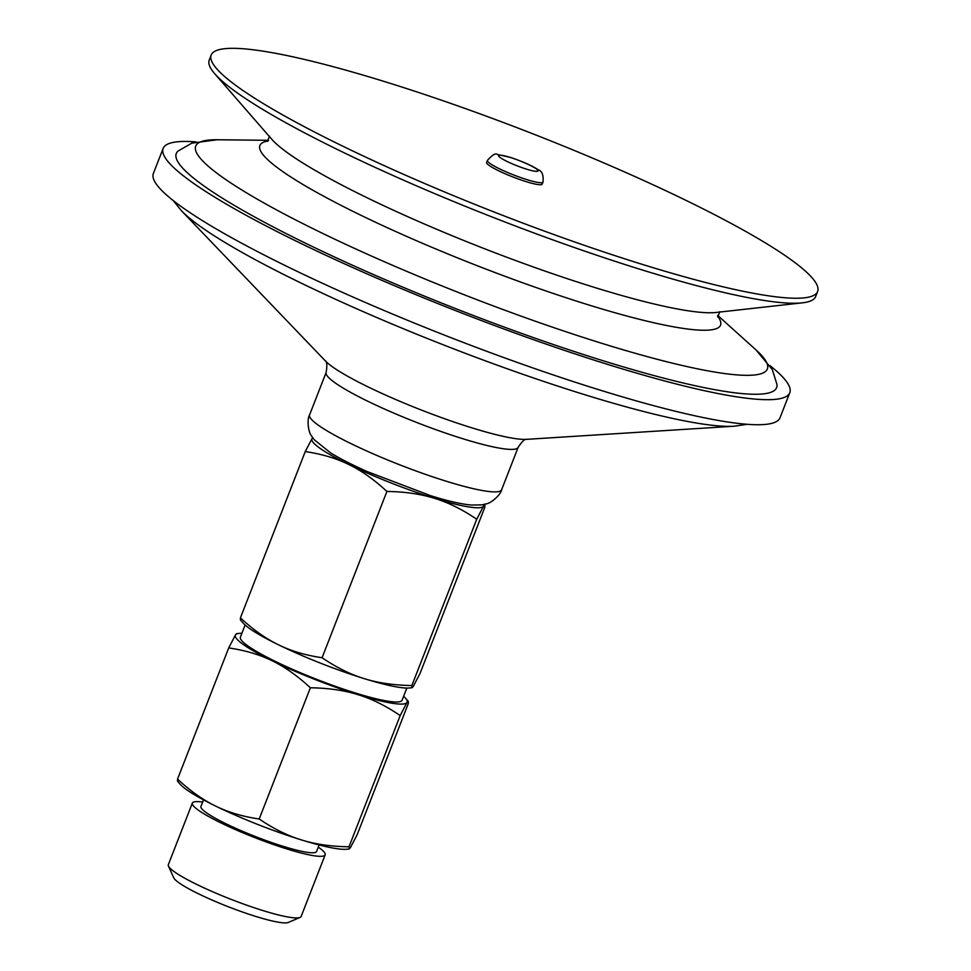 <?xml version="1.0" encoding="UTF-8"?>
<svg xmlns="http://www.w3.org/2000/svg" width="971" height="971" viewBox="0 0 971 971"><rect width="100%" height="100%" fill="white"/><g stroke="black" fill="none" stroke-linecap="round" stroke-linejoin="round"><path stroke-width="1.46" d="M542.971 182.111L542.194 184.114A29.834 3.981 -158.7 0 1 526.294 181.686A29.834 3.981 -158.7 0 1 486.605 162.448L487.381 160.446A29.834 3.981 21.3 0 0 527.071 179.684A29.834 3.981 21.3 0 0 542.971 182.111C543.687 175.035 542.049 170.896 538.031 169.707C532.727 166.005 523.612 161.914 510.661 157.46L497.37 154.486C495.732 152.835 492.394 154.826 487.381 160.446M168.481 866.108L173.736 877.784A62.047 8.29 21.3 0 0 179.089 882.882A62.047 8.29 21.3 0 0 238.769 910.689A62.047 8.29 21.3 0 0 288.302 922.45L300.075 917.413A71.271 9.516 -158.7 0 1 243.175 903.904A71.271 9.516 -158.7 0 1 174.622 871.958A71.271 9.516 -158.7 0 1 168.481 866.108A71.271 9.516 -158.7 0 1 168.335 864.676L192.355 803.066A71.271 9.516 21.3 0 0 198.642 810.36A71.271 9.516 21.3 0 0 271.625 843.884A71.271 9.516 21.3 0 0 325.164 854.844A71.271 9.516 21.3 0 0 318.876 847.562A71.271 9.516 21.3 0 0 318.27 847.137M325.164 854.844L301.144 916.454A71.271 9.516 -158.7 0 1 300.075 917.413M202.648 802.058A71.271 9.516 21.3 0 0 192.355 803.066M203.497 799.886L200.948 806.416A62.047 8.29 21.3 0 0 206.422 812.763A62.047 8.29 21.3 0 0 269.962 841.954A62.047 8.29 21.3 0 0 316.57 851.494L319.119 844.964M310.368 687.784C297.599 675.925 284.904 666.943 272.268 660.838A92.209 12.32 21.3 0 0 358.008 694.666C344.147 690.32 328.271 688.026 310.368 687.784L259.208 819.002C273.434 828.7 287.489 835.667 301.374 839.903A92.209 12.32 -158.7 0 1 215.635 806.076A92.209 12.32 -158.7 0 1 180.375 784.434L177.559 781.267L177.547 779.13C190.304 790.989 203.012 799.97 215.635 806.076C228.234 812.29 242.75 816.599 259.208 819.002M349.196 848.982L346.598 849.237A92.209 12.32 -158.7 0 1 301.374 839.903C315.223 844.248 331.111 846.542 349.014 846.785L349.196 848.982L350.361 847.756L357.17 834.708L408.33 703.49L408.305 701.365L406.983 702.519L400.173 715.566C385.948 705.881 371.893 698.902 358.008 694.666A92.209 12.32 21.3 0 0 406.983 702.519A92.209 12.32 21.3 0 0 405.49 698.198A92.209 12.32 21.3 0 0 403.62 696.341M228.707 647.924L235.504 634.864A92.209 12.32 21.3 0 0 272.268 660.838C259.67 654.636 245.153 650.327 228.707 647.924L177.547 779.13M235.504 634.864L236.669 633.65L239.267 633.383A92.209 12.32 21.3 0 0 235.504 634.864M241.9 633.286A92.209 12.32 21.3 0 0 239.267 633.383M400.173 715.566L349.014 846.785M406.837 688.063L402.103 700.212A86.783 11.591 -158.7 0 1 355.847 693.136A86.783 11.591 -158.7 0 1 240.395 637.17L245.129 625.021M240.42 617.872C253.188 629.73 265.884 638.712 278.519 644.817A92.209 12.32 -158.7 0 1 243.248 623.164L240.432 619.996L240.42 617.872L305.246 451.588L312.055 438.54A92.209 12.32 21.3 0 0 348.807 464.514A92.209 12.32 21.3 0 0 434.547 498.341C420.698 493.996 404.822 491.702 386.907 491.46C374.138 479.601 361.443 470.619 348.807 464.514C336.221 458.312 321.692 454.003 305.246 451.588M322.081 657.731C336.306 667.429 350.361 674.396 364.259 678.644A92.209 12.32 -158.7 0 1 278.519 644.817C291.106 651.019 305.634 655.328 322.081 657.731L386.907 491.46M412.068 687.711L409.471 687.978A92.209 12.32 -158.7 0 1 364.259 678.644C378.107 682.977 393.983 685.271 411.886 685.514L412.068 687.711L413.233 686.497L420.042 673.437L484.869 507.165L484.857 505.041L483.534 506.194L476.725 519.242C462.499 509.544 448.444 502.577 434.547 498.341A92.209 12.32 21.3 0 0 483.534 506.194A92.209 12.32 21.3 0 0 483.704 504.519M312.783 437.872A92.209 12.32 21.3 0 0 312.055 438.54L312.674 437.715M476.725 519.242L411.886 685.514M196.057 141.887A336.294 44.909 21.3 0 0 163.152 148.405A336.294 44.909 21.3 0 0 610.528 365.29A336.294 44.909 21.3 0 0 789.787 392.721A336.294 44.909 21.3 0 0 769.979 365.642M604.909 361.309A322.19 43.027 21.3 0 0 777.006 384.565L772.285 369.538L755.972 349.876A306.787 40.976 21.3 0 1 603.841 343.952A306.787 40.976 21.3 0 1 284.224 213.996A306.787 40.976 21.3 0 1 217.043 139.751L191.724 143.186L178.081 151.051A322.19 43.027 21.3 0 0 300.585 240.796A322.19 43.027 21.3 0 0 604.909 361.309M211.18 55.068L209.238 60.068A325.443 43.464 21.3 0 0 214.725 73.723A325.443 43.464 21.3 0 0 642.183 269.95A325.443 43.464 21.3 0 0 802.374 302.843A325.443 43.464 21.3 0 0 815.664 296.507L817.618 291.494A325.443 43.464 21.3 0 0 384.662 81.613A325.443 43.464 21.3 0 0 211.18 55.068A325.443 43.464 21.3 0 0 644.137 264.949A325.443 43.464 21.3 0 0 817.618 291.494M163.152 148.405L153.382 173.445A336.294 44.909 21.3 0 0 600.77 390.33A336.294 44.909 21.3 0 0 780.029 417.761L789.787 392.721M526.743 169.221A21.156 2.828 -158.7 0 1 500.466 157.739A21.156 2.828 -158.7 0 1 509.872 157.302A21.156 2.828 -158.7 0 1 536.15 168.784A21.156 2.828 -158.7 0 1 526.743 169.221M268.02 140.977A247.241 33.026 21.3 0 0 341.513 205.597A247.241 33.026 21.3 0 0 588.766 304.967A247.241 33.026 21.3 0 0 717.63 316.267M214.725 73.723L271.662 139.156A246.173 32.88 21.3 0 0 595.005 287.586A246.173 32.88 21.3 0 0 716.173 312.456L802.374 302.843M446.684 481.361A103.06 13.764 21.3 0 0 501.619 489.772C500.818 494.761 490.828 503.5 486.131 503.876L481.701 504.884L471.238 505.054C460.667 504.022 447.036 500.866 430.371 495.586L367.22 471.59C352.4 464.975 340.19 458.737 330.601 452.862L314.155 439.681L311.521 435.918C308.147 432.192 306.824 419.047 309.579 414.896A103.06 13.764 21.3 0 0 446.684 481.361M309.579 414.896L326.159 372.403A103.06 13.764 21.3 0 0 463.252 438.868A103.06 13.764 21.3 0 0 518.186 447.267C522.07 441.392 524.91 438.746 526.719 439.329M325.467 361.018A112.199 14.99 21.3 0 0 472.161 427.932A112.199 14.99 21.3 0 0 526.391 439.353L734.21 426.22A308.693 41.231 21.3 0 1 584.991 394.784A308.693 41.231 21.3 0 1 181.395 210.683L325.467 361.018M405.49 698.198L408.305 701.365M484.274 504.386L484.857 505.041M268.579 140.31L217.043 139.751M717.666 315.405L755.972 349.876M717.751 317.007L719.827 311.679M267.426 141.426L269.513 136.11M501.619 489.772L518.186 447.267M326.159 372.403C327.276 365.448 326.972 361.576 325.249 360.775M747.124 424.291L734.21 426.22M173.19 200.524L181.395 210.683"/></g></svg>
